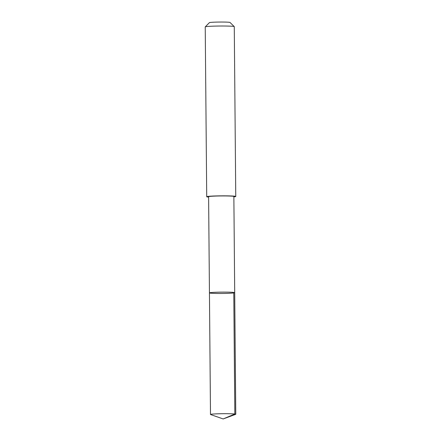 <?xml version="1.0" encoding="UTF-8"?>
<svg xmlns="http://www.w3.org/2000/svg" width="441" height="441" viewBox="0 0 441 441"><rect width="100%" height="100%" fill="white"/><g stroke="black" fill="none" stroke-linecap="round" stroke-linejoin="round"><path stroke-width="0.66" d="M209.442 292.901L208.604 196.714A12.629 0.661 -0.5 0 1 212.314 196.217A12.629 0.661 -0.5 0 1 226.073 195.953A12.629 0.661 -0.5 0 1 233.862 196.493L234.706 292.681A12.629 0.661 179.5 0 0 226.911 292.14A12.629 0.661 179.5 0 0 213.152 292.4A12.629 0.661 179.5 0 0 209.442 292.901A12.629 0.661 179.5 0 0 222.082 293.452A12.629 0.661 179.5 0 0 234.706 292.681A12.629 0.661 179.5 0 0 226.911 292.14A12.629 0.661 179.5 0 0 213.152 292.4A12.629 0.661 179.5 0 0 209.442 292.901L210.5 414.468A12.635 0.661 -0.5 0 1 214.21 413.967A12.635 0.661 -0.5 0 1 227.975 413.708A12.635 0.661 -0.5 0 1 235.77 414.248A12.635 0.661 -0.5 0 1 235.637 414.347L223.174 418.95L210.633 414.562A12.635 0.661 -0.5 0 1 210.5 414.468M208.61 197.088A14.52 0.761 -0.5 0 1 206.713 196.73A14.52 0.761 -0.5 0 1 221.228 195.843A14.52 0.761 -0.5 0 1 235.753 196.477A14.52 0.761 -0.5 0 1 233.868 196.868M206.713 196.73L205.23 26.901A14.52 0.761 -0.5 0 1 205.252 26.862A14.52 0.761 -0.5 0 1 219.745 26.019A14.52 0.761 -0.5 0 1 234.254 26.609A14.52 0.761 -0.5 0 1 234.276 26.647L235.753 196.477M205.252 26.862L209.403 22.651A10.33 0.54 -0.5 0 1 219.712 22.05A10.33 0.54 -0.5 0 1 230.031 22.474L234.254 26.609M233.774 292.438L234.838 414.005L223.174 418.95M234.706 292.681L235.77 414.248"/></g></svg>
